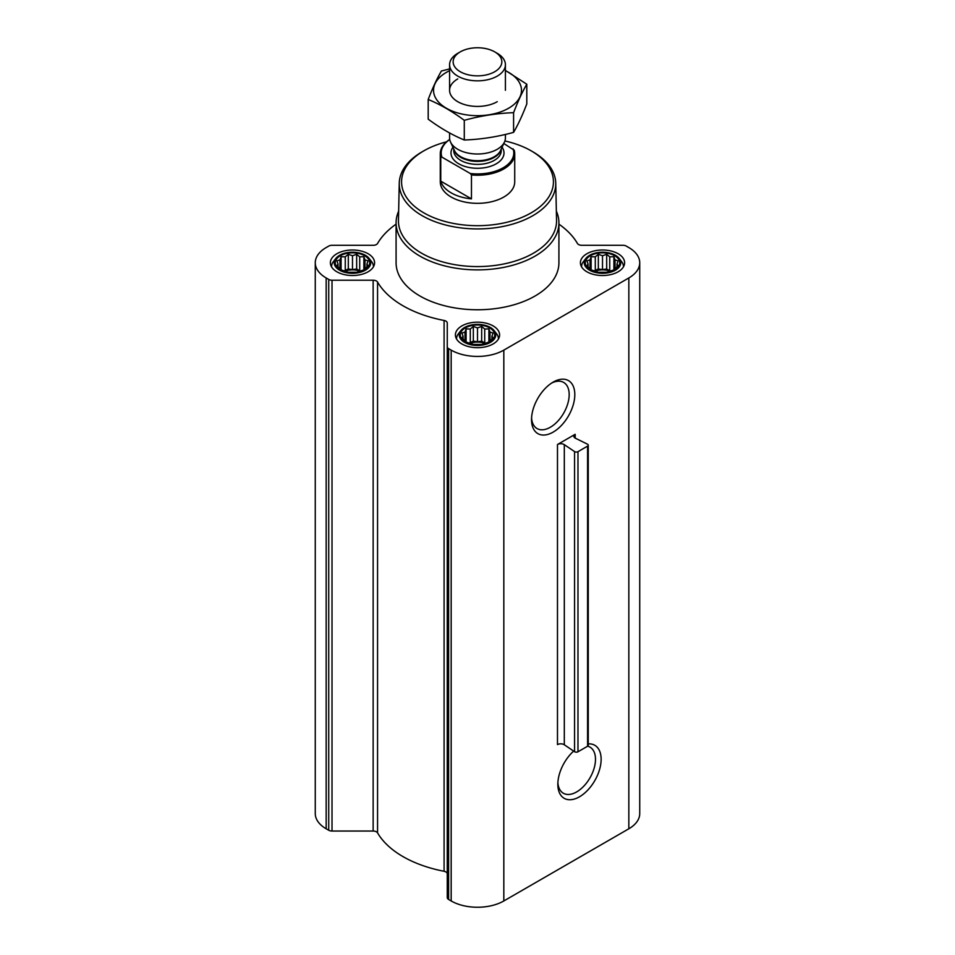 <?xml version="1.0" encoding="UTF-8"?>
<svg xmlns="http://www.w3.org/2000/svg" width="955" height="955" viewBox="0 0 955 955"><rect width="100%" height="100%" fill="white"/><g stroke="black" fill="none" stroke-linecap="round" stroke-linejoin="round"><path stroke-width="1.43" d="M551.704 383.027A26.621 15.376 -60 0 1 563.665 382.43A26.621 15.376 -60 0 1 567.748 403.762A26.621 15.376 -60 0 1 550.355 427.231A26.621 15.376 -60 0 1 537.032 428.544A26.621 15.376 -60 0 1 531.577 417.896M396.086 224.138A105.384 60.845 0 0 0 377.559 243.465A4.656 2.686 0 0 1 373.142 245.304L332.018 245.304A4.656 2.686 0 0 0 328.723 246.092L326.168 247.572A37.221 21.488 0 0 0 315.269 262.756A37.221 21.488 0 0 0 326.168 277.953L328.723 279.433A4.656 2.686 0 0 0 332.018 280.221L373.142 280.221A4.656 2.686 0 0 1 377.559 282.059A105.384 60.845 0 0 0 444.087 320.462A4.656 2.686 0 0 1 447.262 323.005L447.262 897.581A4.656 2.686 0 0 0 448.623 899.479L451.178 900.959A37.221 21.488 0 0 0 503.822 900.959L628.832 828.785A37.221 21.488 0 0 0 639.731 813.588L639.731 262.756A37.221 21.488 0 0 0 628.832 247.572L626.277 246.092A4.656 2.686 0 0 0 622.982 245.304L581.858 245.304A4.656 2.686 0 0 1 577.441 243.465A105.384 60.845 0 0 0 558.914 224.138M447.262 873.837A4.656 2.686 0 0 0 444.087 871.282A105.384 60.845 0 0 1 377.559 832.879A4.656 2.686 0 0 0 373.142 831.041L332.018 831.041A4.656 2.686 0 0 1 328.723 830.253L326.168 828.785A37.221 21.488 0 0 1 315.269 813.588L315.269 262.756M368.057 265.693L363.879 269.859L359.713 271.292L356.657 272.271L348.312 272.271L341.09 269.859L336.924 265.693L338.034 264.069L336.924 260.87L339.968 259.891L341.09 256.704L345.256 256.835L348.312 254.293L352.49 255.725L356.657 254.293L359.713 256.835L363.879 256.704L365.001 259.891L368.057 260.87L366.935 264.069L368.057 265.693M364.655 255.737A17.214 9.944 180 0 1 356.943 272.366A17.214 9.944 180 0 1 335.862 260.19A17.214 9.944 180 0 1 364.655 255.737M618.076 265.693L613.91 269.859L609.744 271.292L606.688 272.271L598.343 272.271L591.121 269.859L586.943 265.693L588.065 264.069L586.943 260.87L589.999 259.891L591.121 256.704L595.287 256.835L598.343 254.293L602.51 255.725L606.688 254.293L609.744 256.835L613.91 256.704L615.032 259.891L618.076 260.87L616.966 264.069L618.076 265.693M614.686 255.737A17.214 9.944 180 0 1 606.974 272.366A17.214 9.944 180 0 1 585.881 260.19A17.214 9.944 180 0 1 614.686 255.737M493.067 337.867L488.9 342.033L484.722 343.466L481.666 344.445L473.334 344.445L466.1 342.033L461.934 337.867L463.056 336.244L461.934 333.044L464.99 332.065L466.1 328.878L470.278 329.021L473.334 326.467L477.5 327.899L481.666 326.467L484.722 329.021L488.9 328.878L490.011 332.065L493.067 333.044L491.944 336.244L493.067 337.867M489.676 327.911A17.214 9.944 180 0 1 481.953 344.54A17.214 9.944 180 0 1 460.871 332.364A17.214 9.944 180 0 1 489.676 327.911M588.256 445.185A2.328 1.349 0 0 1 587.576 446.128L577.978 451.667A2.328 1.349 0 0 1 574.564 451.596L564.31 444.66A4.656 2.686 0 0 0 557.481 444.505L557.481 744.614A4.656 2.686 0 0 1 564.31 744.769L574.564 751.704A2.328 1.349 0 0 0 577.978 751.776L587.576 746.237A2.328 1.349 0 0 0 588.256 745.282L588.256 445.185A2.328 1.349 0 0 0 587.444 444.159L575.435 438.238A4.656 2.686 0 0 1 573.812 436.196A4.656 2.686 0 0 1 575.173 434.298L557.481 444.505M618.136 253.744A22.096 12.761 180 0 1 624.618 262.756A22.096 12.761 180 0 1 602.51 275.518A22.096 12.761 180 0 1 580.413 262.756A22.096 12.761 180 0 1 594.058 250.974A22.096 12.761 180 0 1 618.136 253.744M368.117 253.744A22.096 12.761 180 0 1 374.587 262.756A22.096 12.761 180 0 1 352.49 275.518A22.096 12.761 180 0 1 330.382 262.756A22.096 12.761 180 0 1 344.027 250.974A22.096 12.761 180 0 1 368.117 253.744M493.126 325.918A22.096 12.761 180 0 1 499.596 334.942A22.096 12.761 180 0 1 477.5 347.692A22.096 12.761 180 0 1 455.404 334.942A22.096 12.761 180 0 1 469.048 323.148A22.096 12.761 180 0 1 493.126 325.918M556.347 211.151A81.414 47.01 180 0 1 558.914 222.873L558.914 262.756A81.414 47.01 180 0 1 477.5 309.766A81.414 47.01 180 0 1 396.086 262.756L396.086 222.873A81.414 47.01 180 0 1 398.653 211.151M447.262 346.761A4.656 2.686 0 0 0 448.623 348.659L451.178 350.127A37.221 21.488 0 0 0 503.822 350.127L628.832 277.953A37.221 21.488 0 0 0 639.731 262.756M447.262 739.027L447.262 753.34M588.256 743.885A30.608 17.668 -60 0 1 600.659 764.752A30.608 17.668 -60 0 1 579.482 796.792A30.608 17.668 -60 0 1 557.839 784.294A30.608 17.668 -60 0 1 573.657 751.096M553.172 432.102A30.608 17.668 -60 0 1 531.529 419.615A30.608 17.668 -60 0 1 553.16 382.119A30.608 17.668 -60 0 1 574.803 394.618A30.608 17.668 -60 0 1 553.172 432.102M504.897 140.97A75.934 43.834 180 0 1 531.195 150.854L531.195 150.854A75.934 43.834 180 0 1 531.195 212.846A75.934 43.834 180 0 1 423.805 212.846A75.934 43.834 180 0 1 423.805 150.854A75.934 43.834 180 0 1 446.522 141.829M503.81 143.477L514.232 150.245A37.221 21.488 180 0 1 514.721 153.731L514.721 181.844A37.221 21.488 180 0 1 477.5 203.331A37.221 21.488 180 0 1 440.279 181.844L440.279 153.731A37.221 21.488 180 0 1 449.71 139.442M532.842 151.797L531.195 150.854L532.83 151.797A78.262 45.183 180 0 1 532.842 151.797A78.262 45.183 180 0 1 555.75 183.193A78.262 45.183 180 0 1 477.5 228.925A78.262 45.183 180 0 1 399.25 183.193A78.262 45.183 180 0 1 422.158 151.797L423.805 150.854M555.75 183.193L556.55 220.378A79.05 45.637 180 0 1 477.5 266.576A79.05 45.637 180 0 1 398.45 220.378L399.25 183.193M558.914 222.873A81.414 47.01 180 0 1 477.5 269.883A81.414 47.01 180 0 1 396.086 222.873M490.404 327.481A18.252 10.541 180 0 1 494.165 330.633A18.252 10.541 180 0 1 477.5 345.471A18.252 10.541 180 0 1 460.835 330.633A18.252 10.541 180 0 1 490.404 327.481M494.165 330.633L496.612 333.796A20.938 12.093 180 0 1 498.438 338.738A20.938 12.093 180 0 1 498.426 339.037L498.438 338.738M456.562 338.738L456.562 339.025A20.938 12.093 180 0 1 456.562 338.738A20.938 12.093 180 0 1 458.388 333.796L460.835 330.633M615.414 255.307A18.252 10.541 180 0 1 619.174 258.459A18.252 10.541 180 0 1 602.51 273.297A18.252 10.541 180 0 1 585.857 258.459A18.252 10.541 180 0 1 615.414 255.307M619.174 258.459L621.621 261.622A20.938 12.093 180 0 1 623.448 266.564A20.938 12.093 180 0 1 623.448 266.863L623.448 266.564M581.571 266.564L581.571 266.851A20.938 12.093 180 0 1 581.571 266.564A20.938 12.093 180 0 1 583.398 261.622L585.857 258.459M365.395 255.307A18.252 10.541 180 0 1 369.143 258.459A18.252 10.541 180 0 1 352.49 273.297A18.252 10.541 180 0 1 335.826 258.459A18.252 10.541 180 0 1 365.395 255.307M369.143 258.459L371.602 261.622A20.938 12.093 180 0 1 373.429 266.564A20.938 12.093 180 0 1 373.417 266.863L373.429 266.564M331.552 266.564L331.552 266.851A20.938 12.093 180 0 1 331.552 266.564A20.938 12.093 180 0 1 333.379 261.622L335.826 258.459M488.9 328.878L488.9 342.033M490.011 332.065L490.011 340.41M484.722 329.021L484.722 342.905L481.666 341.15L477.5 341.795L473.334 341.15L469.048 343.096M485.952 343.096L484.722 342.905M481.666 326.467L481.666 341.15M477.5 327.899L477.5 341.795M473.334 326.467L473.334 341.15M470.278 329.021L470.278 342.905M466.1 328.878L466.1 342.033M464.99 332.065L464.99 340.41M463.056 336.244L463.056 338.858M491.944 336.244L491.944 338.858M485.08 343.37A13.955 8.058 0 0 0 469.92 343.37M613.91 256.704L613.91 269.859M615.032 259.891L615.032 268.236M609.744 256.835L609.744 270.731L606.688 268.964L602.51 269.62L598.343 268.964L594.058 270.922M610.961 270.922L609.744 270.731M606.688 254.293L606.688 268.964M602.51 255.725L602.51 269.62M598.343 254.293L598.343 268.964M595.287 256.835L595.287 270.731M591.121 256.704L591.121 269.859M589.999 259.891L589.999 268.236M588.065 264.069L588.065 266.672M616.966 264.069L616.966 266.672M610.09 271.184A13.955 8.058 0 0 0 594.941 271.184M363.879 256.704L363.879 269.859M365.001 259.891L365.001 268.236M359.713 256.835L359.713 270.731L356.657 268.964L352.49 269.62L348.312 268.964L344.039 270.922M360.942 270.922L359.713 270.731M356.657 254.293L356.657 268.964M352.49 255.725L352.49 269.62M348.312 254.293L348.312 268.964M345.256 256.835L345.256 270.731M341.09 256.704L341.09 269.859M339.968 259.891L339.968 268.236M338.034 264.069L338.034 266.672M366.935 264.069L366.935 266.672M360.059 271.184A13.955 8.058 0 0 0 344.91 271.184M587.659 746.177A26.621 15.376 -60 0 1 589.975 747.12A26.621 15.376 -60 0 1 594.058 768.453A26.621 15.376 -60 0 1 576.665 791.91A26.621 15.376 -60 0 1 563.355 793.235A26.621 15.376 -60 0 1 557.887 782.587M513.074 148.825A36.29 20.95 180 0 1 470.302 173.512L441.926 157.133A36.29 20.95 180 0 1 449.721 139.49M441.926 157.133L440.768 157.229A37.221 21.488 180 0 1 440.279 153.731M514.721 153.731A37.221 21.488 180 0 1 471.46 174.944L470.302 173.512M471.46 174.944L471.46 198.879L440.768 181.152A37.221 21.488 0 0 0 471.46 198.879M440.768 157.229L440.768 181.152M497.245 53.325L494.714 51.868A24.352 14.05 180 0 1 494.714 71.744A24.352 14.05 180 0 1 460.286 71.744A24.352 14.05 180 0 1 460.286 51.868A24.352 14.05 180 0 1 494.714 51.868L497.245 53.325A27.91 16.116 180 0 1 505.41 64.725A27.91 16.116 180 0 1 477.5 80.841A27.91 16.116 180 0 1 449.59 64.725A27.91 16.116 180 0 1 457.755 53.325L460.286 51.868M505.41 134.44L505.41 137.89A27.91 16.116 180 0 1 504.479 142.032A27.91 16.116 180 0 1 477.5 154.006A27.91 16.116 180 0 1 450.521 142.032A27.91 16.116 180 0 1 449.59 137.89L449.59 132.96M526.802 84.219L526.802 103.916C522.397 115.376 517.992 124.866 513.587 132.375C497.161 136.887 480.723 139.43 464.285 140.003C452.419 135.121 440.386 128.173 428.198 119.172L428.198 99.475C440.076 104.358 452.109 111.305 464.285 120.306C480.723 115.794 497.161 113.251 513.587 112.678C517.992 101.218 522.397 91.74 526.802 84.219L505.41 70.431M450.462 68.736L441.413 71.004C437.008 78.525 432.603 88.015 428.198 99.475M464.285 140.003L464.285 120.306M513.587 132.375L513.587 112.678M457.755 78.907A27.91 16.116 0 0 0 457.755 101.696A27.91 16.116 0 0 0 497.245 101.696M449.59 70.682A43.966 25.379 0 0 0 446.415 72.353A43.966 25.379 0 0 0 447.441 108.822A43.966 25.379 0 0 0 510.543 107.044A43.966 25.379 0 0 0 505.41 70.682M564.31 444.66L564.31 744.769M574.564 451.596L574.564 751.704M577.978 451.667L577.978 751.776M587.576 446.128L587.576 746.237M575.173 434.298L575.173 438.094M326.168 277.953L326.168 828.785M328.723 279.433L328.723 830.253M332.018 280.221L332.018 831.041M373.142 280.221L373.142 831.041M377.559 282.059L377.559 832.879M444.087 320.462L444.087 871.282M448.623 348.659L448.623 899.479M451.178 350.127L451.178 900.959M503.822 350.127L503.822 900.959M628.832 277.953L628.832 828.785M502.079 147.225A26.525 15.316 180 0 1 477.5 168.283A26.525 15.316 180 0 1 452.921 147.225M504.479 142.032L500.587 150.448A23.899 13.8 180 0 1 477.5 160.703A23.899 13.8 180 0 1 454.413 150.448L450.521 142.032M501.005 149.553A23.732 13.704 180 0 1 477.5 161.383A23.732 13.704 180 0 1 453.995 149.553M501.232 149.076L501.232 150.699A23.732 13.704 180 0 1 477.5 164.391A23.732 13.704 180 0 1 453.768 150.699L453.768 149.076M449.59 64.725L449.59 90.295M505.41 64.725L505.41 90.295"/></g></svg>
